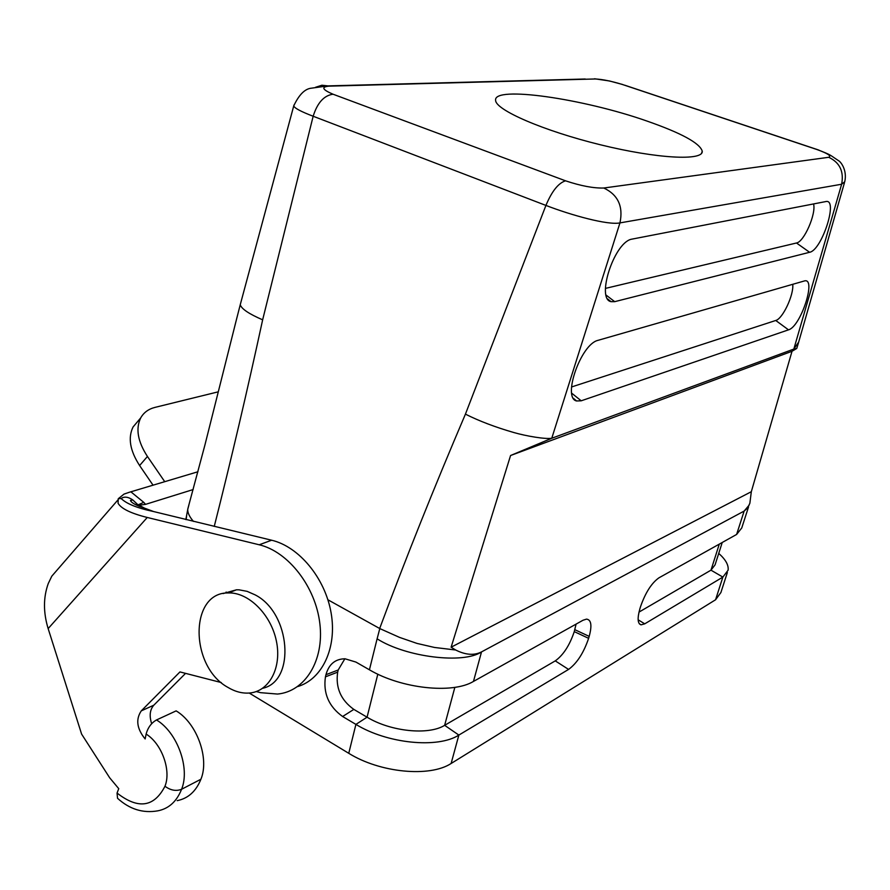 <?xml version="1.0" encoding="UTF-8"?>
<svg xmlns="http://www.w3.org/2000/svg" width="890" height="890" viewBox="0 0 890 890"><rect width="100%" height="100%" fill="white"/><g stroke="black" fill="none" stroke-linecap="round" stroke-linejoin="round"><path stroke-width="1.33" d="M221.265 682.552L179.958 671.928L141.276 710.865C135.558 719.42 136.849 728.777 145.148 738.956L146.116 734.083C161.702 743.551 171.414 770.362 164.973 786.237C154.148 807.241 138.173 809.522 117.057 793.057L118.748 788.673L109.67 777.782L81.602 734.094L48.149 628.596L147.262 517.468C130.875 513.374 121.14 508.624 118.059 503.239L118.27 498.712L121.162 498.534C124.233 496.297 128.138 496.787 132.877 500.002L137.549 504.563M256.264 691.552L260.625 692.676L277.535 694.055C305.048 691.552 324.349 660.625 319.855 623.645C315.616 586.688 288.226 551.589 259.213 544.78L147.262 517.468M223.09 593.585L236.506 589.792L239.121 589.836L247.109 591.349L255.074 594.843C290.741 612.821 295.925 681.228 262.65 688.293M817.053 149.487L624.791 85.218M594.631 78.776L595.288 78.976C602.486 79.31 611.575 81.168 622.555 84.539L816.875 149.509C827.789 153.458 831.738 156.05 828.735 157.285C839.782 162.536 844.076 171.525 841.629 184.241L844.755 181.716C847.414 169.901 840.549 161.68 838.747 160.812C828.701 154.248 832.295 155.483 817.076 149.498L818.956 150.143M718.731 553.402C725.65 559.543 728.777 565.139 728.109 570.19L722.869 577.087L644.738 623.834L641.034 624.836C637.574 623.668 637.218 618.25 639.943 608.582L640.511 606.724C645.395 592.729 651.524 583.106 658.9 577.855L736.609 534.456L741.748 527.97L748.546 506.911M226.127 592.028L226.772 593.029M571.536 386.972L775.746 320.478C782.699 318.854 794.002 294.779 792.734 284.31M598.102 340.314L597.88 340.38C580.881 344.174 562.091 397.986 576.564 400.967L581.215 400.8L788.507 329.845C800.9 326.663 817.087 276.456 804.082 281.04L598.102 340.314M809.6 252.282C821.926 250.301 838.68 198.181 825.753 201.574L630.954 239.321C613.566 243.871 596.1 299.229 611.063 301.666L614.712 301.666L809.6 252.282L796.483 242.992L605.411 288.405M796.483 242.992C804.015 242.002 816.364 213.767 813.56 203.932M798.441 342.405L793.813 349.08L551.789 438.247L510.571 455.513L451.119 647.197L455.613 649.978C465.559 655.007 474.192 655.641 481.512 651.903L473.469 681.428C452.554 694.167 401.323 688.682 369.428 669.803L377.104 638.82C406.04 657.254 463.545 664.218 481.512 651.903L744.14 511.082L749.18 505.086M379.674 628.507C405.662 558.586 434.253 487.13 465.426 414.139L545.926 205.423C570.935 215.102 607.759 225.404 619.952 222.901L841.629 184.241L793.824 349.08L796.761 348.457L792.022 351.283L510.571 455.513M465.426 414.139C479.209 421.059 495.296 427.167 513.675 432.484C526.279 436.145 545.67 439.371 551.767 438.247L619.952 222.901C623.412 206.424 618.027 194.788 603.776 188.013C593.674 188.335 580.925 185.932 565.528 180.815C558.386 183.051 551.856 191.261 545.926 205.423L313.158 116.245C300.931 111.573 294.457 108.124 293.745 105.877L294.023 104.942M792.022 351.283L751.316 491.714L451.119 647.197M377.115 638.82L379.796 628.574L399.521 637.385L416.987 643.414L434.52 647.464L455.28 649.956M236.874 317.875L204.889 445.134L187.857 508.735M214.256 526.402C231.155 459.618 247.287 390.755 262.65 319.822C249.078 313.97 241.613 308.964 240.256 304.781L240.578 303.523M262.65 319.822L313.158 116.245C317.385 102.795 324.005 95.453 333.038 94.218C322.48 89.712 321.023 87.031 328.655 86.163L327.976 85.918M315.527 87.298L321.913 85.229L327.909 85.896L311.667 88.143C305.07 88.644 299.096 94.551 293.745 105.877L240.278 304.603M327.909 85.896L585.253 79.01M647.041 121.085C681.34 133.077 699.74 143.079 702.232 151.111C703.768 161.101 657.165 158.776 600.361 144.77C543.556 130.875 495.552 109.96 495.619 100.359C492.982 85.473 583.351 98.657 647.041 121.085M379.785 628.562L327.909 599.782M193.441 521.395C189.436 516.756 187.545 512.718 187.757 509.291L188.858 505.186M186.132 519.626L186.733 514.809M751.316 491.714L749.858 503.306L747.5 508.079L744.14 511.082L736.609 534.456M473.469 681.428L583.017 620.241L586.532 619.117C591.249 619.74 592.139 625.492 589.191 636.383L588.613 638.33C583.695 652.86 577.009 663.217 568.577 669.414L458.862 735.073L451.119 763.486C429.814 777.515 380.086 772.82 348.758 753.307L249.2 693.032M344.875 658.767L338.189 670.003L337.677 672.15C335.419 687.659 340.814 700.074 353.842 709.397L367.069 717.195C390.699 731.591 428.591 735.429 444.644 725.328L555.26 660.881C563.314 655.096 569.644 645.339 574.261 631.622L576.086 624.113M348.758 753.307L355.911 724.393C387.239 743.684 437.925 748.679 458.862 735.073L444.644 725.328L454.846 687.347M377.816 674.164L367.069 717.195L355.911 724.393L342.617 716.506C328.81 706.549 323.081 693.321 325.44 676.834L325.963 674.676C328.866 664.24 335.219 658.945 344.997 658.778L355.911 662.071L369.428 669.803M720.811 592.651L715.56 599.771L451.119 763.486M722.224 542.488L715.071 564.861L710.977 570.167L638.998 612.098M60.587 566.04L51.798 576.175L48.26 583.551C43.265 597.424 43.232 612.431 48.149 628.596M136.971 505.309L137.727 504.452L144.514 508.146L153.481 511.494M117.057 793.057L117.525 798.274C129.562 809.255 142.979 813.438 157.819 810.835C168.788 808.687 176.71 801.501 181.582 789.274C190.293 768.17 177.31 732.414 156.495 719.954L176.131 710.876C196.812 723.092 209.639 758.336 200.917 779.228C196.034 791.332 188.124 798.475 177.188 800.644M121.162 498.534C126.491 503.773 137.26 508.112 153.469 511.516L271.617 540.219C298.973 546.616 325.095 578.055 331.091 612.81C337.254 647.575 322.336 679.326 297.627 686.579M185.554 673.374L153.792 705.214C149.865 709.742 149.153 715.894 151.656 723.692M197.947 471.756L129.428 492.237L124.055 494.084L118.27 498.712M218.328 391.811L155.038 407.375C148.519 409.022 143.746 412.515 140.731 417.866C135.491 428.624 137.716 441.484 147.44 456.47L164.739 481.69M153.047 485.195L139.608 465.537C129.962 450.596 127.793 437.735 133.077 426.955L138.284 420.77M193.163 489.556L145.571 504.352L138.929 505.242M138.25 504.808L143.735 502.338L145.571 504.352M156.495 719.954C151.333 722.903 147.873 727.62 146.116 734.083M227.862 687.358C235.138 691.73 242.414 693.61 249.678 692.999C269.403 691.374 282.041 667.378 276.345 640.878C270.916 614.367 248.533 592.239 228.53 592.94C189.37 591.806 189.436 666.376 227.862 687.358M571.736 393.224L581.215 400.8M788.507 329.845L775.746 320.478M606.079 295.079L614.712 301.666M828.735 157.285L603.776 188.013M595.288 78.976L328.655 86.163M565.528 180.815L333.038 94.218M574.829 629.675L589.191 636.383M574.261 631.622L588.613 638.33M568.577 669.414L555.26 660.881M338.189 670.003L325.963 674.676M337.677 672.15L325.44 676.834M353.842 709.397L342.617 716.506M715.56 599.771L722.869 577.087L710.977 570.167L719.287 544.135M644.738 623.834L638.141 619.807M141.276 710.865L153.792 705.214M259.213 544.78L271.617 540.219M139.608 465.537L147.44 456.47M130.886 491.825L143.735 502.338M164.973 786.237C170.569 790.398 176.109 791.41 181.582 789.274L200.917 779.228M573.46 398.353L576.564 400.967M607.692 298.984L611.063 301.666M798.608 342.272L844.477 182.684M622.755 84.539L609.472 80.968L594.565 78.765M240.233 304.769L235.038 325.095M185.821 519.56L186.121 518.036M186.121 518.125L187.768 509.291M798.575 342.472L796.828 348.213M720.856 592.662L727.352 572.548M639.32 623.756L641.034 624.836M702.232 151.111L701.609 153.247M51.798 576.175L117.825 500.058M137.661 504.53L132.877 500.002L130.463 500.469C131.13 502.227 134.045 504.152 139.185 506.254L144.514 508.123M133.077 426.955L140.731 417.866M236.506 589.792L228.53 592.94"/></g></svg>
